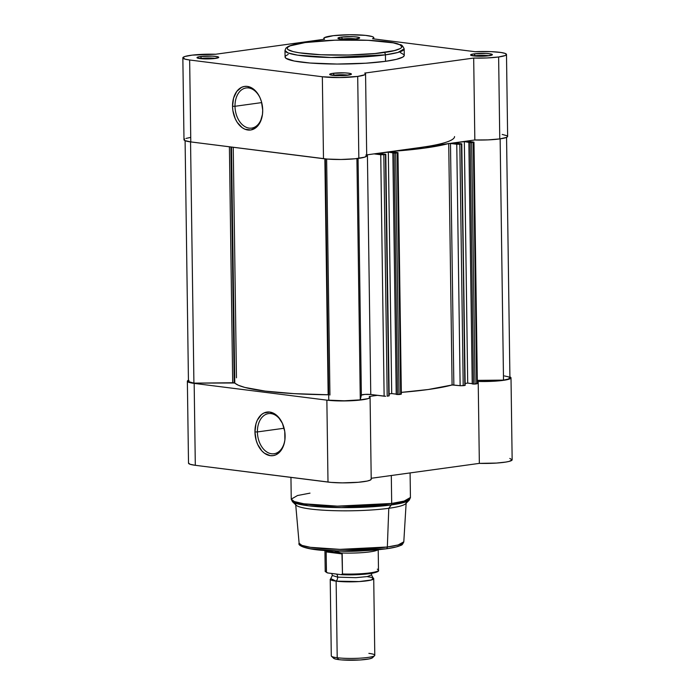 <?xml version="1.0" encoding="UTF-8"?>
<svg xmlns="http://www.w3.org/2000/svg" width="695" height="695" viewBox="0 0 695 695"><rect width="100%" height="100%" fill="white"/><g stroke="black" fill="none" stroke-linecap="round" stroke-linejoin="round"><path stroke-width="1.04" d="M334.312 75.182A9.139 1.208 -0.8 0 0 333.061 75.39A9.139 1.208 179.2 0 1 334.312 75.182L334.312 75.182A9.139 1.208 179.2 0 1 348.065 75.182A9.139 1.208 -0.8 0 0 334.312 75.182L333.096 73.305L334.312 75.182M348.004 75.19A10.877 1.433 179.2 0 1 336.919 75.651A10.877 1.433 179.2 0 1 329.778 74.591A10.877 1.433 179.2 0 1 333.096 73.305L330.629 73.792L329.83 74.634L336.085 75.616L346.318 75.381L351.418 74.139L349.767 73.357L345.015 72.879L333.096 73.305A10.877 1.433 179.2 0 1 345.511 72.906A10.877 1.433 179.2 0 1 351.331 74.287A10.877 1.433 179.2 0 1 348.004 75.19M475.241 55.748A9.139 1.208 -0.8 0 0 473.99 55.956A9.139 1.208 179.2 0 1 475.241 55.748L475.241 55.748A9.139 1.208 179.2 0 1 488.993 55.748A9.139 1.208 -0.8 0 0 475.241 55.748L474.025 53.88L475.241 55.748M488.932 55.756A10.877 1.433 179.2 0 1 477.856 56.217A10.877 1.433 179.2 0 1 470.706 55.157A10.877 1.433 179.2 0 1 474.025 53.88L471.566 54.366L470.758 55.2L477.022 56.191L487.247 55.956L492.347 54.714L490.696 53.932L485.944 53.446L474.025 53.88A10.877 1.433 179.2 0 1 486.439 53.472A10.877 1.433 179.2 0 1 492.26 54.862A10.877 1.433 179.2 0 1 488.932 55.756M342.557 38.99A9.139 1.208 -0.8 0 0 341.306 39.198A9.139 1.208 179.2 0 1 342.557 38.99L342.557 38.99A9.139 1.208 179.2 0 1 356.309 38.99A9.139 1.208 -0.8 0 0 342.557 38.99L341.332 37.113L342.557 38.99M356.248 38.998A10.877 1.433 179.2 0 1 345.163 39.459A10.877 1.433 179.2 0 1 338.013 38.399A10.877 1.433 179.2 0 1 341.332 37.113L338.196 37.878L338.065 38.442L344.329 39.424L354.554 39.189L359.663 37.947L358.012 37.174L353.251 36.687L341.332 37.113A10.877 1.433 179.2 0 1 353.746 36.713A10.877 1.433 179.2 0 1 359.567 38.095A10.877 1.433 179.2 0 1 356.248 38.998M201.62 58.423A9.139 1.208 -0.8 0 0 200.368 58.632A9.139 1.208 179.2 0 1 201.62 58.423L201.62 58.423A9.139 1.208 179.2 0 1 215.38 58.415A9.139 1.208 -0.8 0 0 201.62 58.423L200.403 56.547L201.62 58.423M215.311 58.423A10.877 1.433 179.2 0 1 204.234 58.884A10.877 1.433 179.2 0 1 197.085 57.824A10.877 1.433 179.2 0 1 200.403 56.547L197.945 57.033L197.137 57.867L203.4 58.858L213.626 58.623L218.725 57.381L217.083 56.599L212.323 56.121L200.403 56.547A10.877 1.433 179.2 0 1 212.818 56.139A10.877 1.433 179.2 0 1 218.638 57.529A10.877 1.433 179.2 0 1 215.311 58.423M260.243 98.264A20.259 13.744 -97.8 0 0 244.562 88.317A20.259 13.744 -97.8 0 0 234.997 106.283L232.538 106.3A22.005 14.925 82.2 0 1 243.05 86.762A22.005 14.925 82.2 0 1 260.104 97.934A22.005 14.925 82.2 0 1 262.701 110.114L262.475 114.336L260.33 121.912L256.255 127.402L250.86 129.974L244.979 129.227L242.129 127.628L237.169 122.285L235.249 118.741L232.886 110.592L232.538 106.3L233.572 98.108L236.743 91.445L241.565 87.335L244.379 86.449L247.316 86.397L253.11 88.786L258.071 94.138L259.991 97.674L261.442 101.626L262.701 110.114A22.005 14.925 82.2 0 1 262.423 114.727A22.005 14.925 82.2 0 1 246.308 129.687A22.005 14.925 82.2 0 1 232.538 106.3L234.997 106.283A20.259 13.744 82.2 0 1 246.117 87.961A20.259 13.744 82.2 0 1 260.251 98.264M288.19 54.419L285.567 55.956L285.106 56.729L285.897 58.258L294.15 61.012L310.083 63.028L337.049 64.053L365.805 63.21L385.525 61.316L385.43 54.844A2.172 1.477 -97.8 0 0 383.909 52.499C373.267 54.384 332.445 56.894 302.742 53.289C274.186 49.536 291.379 44.046 305.192 42.56L335.051 40.188L368.107 40.301L393.231 42.847L399.972 44.793L401.945 46.965L400.502 48.459L394.352 50.613L374.996 53.532L348.456 55.027L320.994 54.757L299.093 52.777L293.116 51.604L287.921 49.562L287.261 48.832L287.6 47.338L290.128 45.861L305.192 42.56A2.172 1.477 -97.8 0 0 304.905 42.56A2.172 1.477 82.2 0 1 305.192 42.56C315.834 40.675 356.648 38.164 386.351 41.761C414.915 45.523 397.722 51.013 383.909 52.499A2.172 1.477 82.2 0 1 385.43 54.844L397.896 52.464L404.169 48.85A59.596 7.853 179.2 0 1 385.43 54.844L385.525 61.316A59.596 7.853 -0.8 0 0 404.264 55.322L404.169 48.85C401.328 42.977 400.511 45.601 398.079 43.924C391.806 41.874 378.61 40.553 358.49 39.971C338.291 39.667 320.438 40.527 304.923 42.56C296.722 43.663 291.023 45.053 287.808 46.713L285.88 48.19L284.985 50.518L288.008 52.933L297.573 55.157L331.081 57.52L385.43 54.844A59.596 7.853 179.2 0 1 321.003 57.225A59.596 7.853 179.2 0 1 284.985 50.518L285.08 56.981A59.596 7.853 -0.8 0 0 321.09 63.688A59.596 7.853 -0.8 0 0 385.525 61.316L396.358 59.353L402.744 57.12L404.238 55.574L404.125 54.801L400.389 52.603M261.702 102.599L234.997 106.283L261.702 102.599M184.688 138.974L184.053 139.521L184.835 140.59L190.795 141.919L323.488 158.686L322.341 76.754L323.488 158.686A25.011 3.301 -0.8 0 0 358.837 158.338L357.699 76.415A25.011 3.301 179.2 0 1 322.341 76.754L189.648 59.996L185.07 59.162L182.907 57.598L184.835 56.512L192.246 55.122L215.65 54.245L324.6 39.224L323.783 38.477L324.313 37.712L333.331 35.68L349.542 34.75L365.405 35.367L372.016 36.514L373.528 37.235L373.71 37.99L372.555 38.755L475.137 51.717L491.313 51.647L501.069 52.499L505.057 53.393L506.49 54.445L505.222 55.531L498.628 56.981A25.011 3.301 179.2 0 1 473.686 58.059L474.833 139.982A25.011 3.301 -0.8 0 0 499.766 138.913L498.628 56.981L486.917 57.963L473.686 58.059L364.745 73.079L365.561 73.939L364.588 74.825L357.699 76.415L339.794 77.553L322.341 76.754L189.648 59.996L190.795 141.919L327.18 159.059L340.941 159.476L354.954 158.79L364.597 157.183L366.708 155.862L365.883 155.002M454.556 136.559A108.759 14.334 179.2 0 1 420.362 147.496L474.833 139.982L488.064 139.886L499.766 138.913L506.368 137.454L507.637 136.368M366.691 154.889L420.362 147.496L366.691 154.889M190.387 137.462L185.973 138.435M507.254 135.829L502.216 134.422M427.764 146.376L420.362 147.496L427.764 146.376M182.846 57.833L183.993 139.756A25.011 3.301 -0.8 0 0 190.795 141.919L189.648 59.996A25.011 3.301 179.2 0 1 182.846 57.833A25.011 3.301 179.2 0 1 215.65 54.245L324.6 39.224A25.011 3.301 179.2 0 1 323.783 38.407A25.011 3.301 179.2 0 1 348.742 34.759A25.011 3.301 179.2 0 1 373.806 37.704A25.011 3.301 179.2 0 1 372.555 38.755L475.137 51.717A25.011 3.301 179.2 0 1 506.49 54.471A25.011 3.301 179.2 0 1 498.628 56.981L499.766 138.913A25.011 3.301 -0.8 0 0 507.637 136.394L506.49 54.471M420.362 147.496L474.833 139.982L473.686 58.059L364.745 73.079A25.011 3.301 179.2 0 1 365.561 73.896A25.011 3.301 179.2 0 1 357.699 76.415L358.837 158.338A25.011 3.301 -0.8 0 0 366.708 155.819L365.561 73.896M262.467 114.371A20.259 13.744 82.2 0 1 251.66 128.106A20.259 13.744 82.2 0 1 234.997 106.283A20.259 13.744 -97.8 0 0 247.559 127.776A20.259 13.744 -97.8 0 0 262.467 114.371M328.692 394.786L293.976 393.639L265.264 391.111L244.857 387.436L238.446 385.282L234.215 382.823L230.922 146.993L234.215 382.823L232.695 382.754L229.402 146.801L232.695 382.754L193.914 383.136L188.719 381.668L188.979 380.539M185.096 140.703L188.449 381.208A23.925 3.154 -0.8 0 0 193.914 383.136L190.552 141.893L193.914 383.136L234.788 382.98L231.496 147.062L234.788 382.98A115.283 15.194 -0.8 0 0 328.153 394.769L324.86 158.842L328.153 394.769L328.796 394.795M504.457 375.943L508.636 376.872L509.913 377.976L508.123 379.105L503.51 380.113L477.3 380.373L503.51 380.113A23.925 3.154 -0.8 0 0 509.922 377.871L506.559 137.367M476.761 383.423L475.041 384.048L472.235 383.901L473.503 384.066L470.133 142.597L464.338 141.624L453.887 143.066L461.506 143.787L459.117 144.291L449.535 143.422M472.235 383.666L467.709 383.093L465.146 383.449L467.709 383.093L472.235 383.666M473.973 142.145L477.352 383.605L476.666 383.822L473.295 142.362L476.666 383.822L475.041 384.048L471.67 142.588L473.973 142.145L466.675 141.111L473.295 142.362L470.48 142.631L464.338 141.624L453.887 143.066L461.801 143.882L464.825 385.456L463.209 385.682L459.829 144.221L461.454 143.995L465.172 385.351L460.82 385.768L452.428 384.917L428.207 389.521L401.319 392.38A115.283 15.194 -0.8 0 0 452.089 384.978L448.718 143.587L452.089 384.978L460.133 385.708L456.763 144.247L450.482 143.457L453.852 384.917L450.482 143.457L449.9 143.422M400.746 393.9L399.034 394.525L396.228 394.386L397.497 394.543L394.126 153.082L388.323 152.109L377.871 153.552L385.499 154.273L383.822 154.698L374.04 153.882L380.747 154.724L384.127 396.193L370.765 394.499L364.875 394.404L361.365 395.099L360.288 399.86L344.346 400.798L328.761 400.172A23.925 3.154 -0.8 0 0 360.288 399.86L361.365 395.099L358.064 158.443L361.365 395.099A5.438 0.721 -0.8 0 1 364.875 394.404A5.438 0.721 -0.8 0 1 370.765 394.499L367.412 154.794L370.765 394.499L385.638 396.263L384.127 396.193L380.747 154.724L383.822 154.698L387.193 396.159L388.818 395.933L387.193 396.159L383.822 154.698L385.447 154.472L388.818 395.933L385.794 154.359L389.165 395.829M396.228 394.143L391.702 393.57L389.139 393.926L391.702 393.57L396.228 394.143M448.718 143.509L424.836 148.061L392.527 151.328A115.283 15.194 179.2 0 0 448.197 143.657M390.833 151.519L397.966 152.631L392.857 152.917L396.228 394.386L392.857 152.917L393.77 152.796L388.323 152.109L391.702 393.57L388.323 152.109L377.871 153.552L385.794 154.359M468.864 142.44L472.235 383.901L468.864 142.44M464.338 141.624L467.709 383.093L464.338 141.624M397.288 152.839L400.659 394.308L399.034 394.525L395.663 153.065L397.288 152.839L400.659 394.308L401.345 394.082L397.966 152.622L397.288 152.839M356.917 158.582L360.288 399.86L356.917 158.582M325.39 158.894L328.761 400.172L325.39 158.894M500.139 138.861L503.51 380.113L500.139 138.861M397.966 152.622L390.816 151.562M463.209 385.682L459.829 144.221L456.763 144.247L460.133 385.708L463.209 385.682M394.126 153.082L397.497 394.543L399.034 394.525L395.663 153.065L394.126 153.082M470.133 142.597L473.503 384.066L475.041 384.048L471.67 142.588L470.133 142.597M257.402 431.925A20.259 13.744 -97.8 0 0 269.964 453.427A20.259 13.744 -97.8 0 0 284.872 440.022A20.259 13.744 82.2 0 1 274.065 453.757A20.259 13.744 82.2 0 1 257.402 431.925L284.107 428.25L257.402 431.925A20.259 13.744 82.2 0 1 268.531 413.612A20.259 13.744 82.2 0 1 282.656 423.915A20.259 13.744 -97.8 0 0 266.967 413.968A20.259 13.744 -97.8 0 0 257.402 431.925L254.943 431.951L257.402 431.925M285.106 435.765A22.005 14.925 82.2 0 1 284.828 440.369A22.005 14.925 82.2 0 1 268.713 455.338A22.005 14.925 82.2 0 1 254.943 431.951L255.977 423.75L257.315 420.162L261.398 414.663L263.978 412.978L269.721 412.048L275.515 414.437L278.156 416.783L282.396 423.325L284.759 431.473L284.881 439.978L284.081 443.966L280.91 450.629L276.08 454.739L273.265 455.616L270.329 455.668L264.534 453.279L261.902 450.933L257.654 444.392L256.212 440.448L254.943 431.951A22.005 14.925 82.2 0 1 265.455 412.404A22.005 14.925 82.2 0 1 282.509 423.585A22.005 14.925 82.2 0 1 285.106 435.765M410.093 472.921L410.432 497.472L409.312 500.044A58.962 7.775 179.2 0 1 391.276 504.935A2.172 1.477 -97.8 0 0 391.693 503.458L337.344 506.142L303.837 503.779L294.28 501.547L291.248 499.132A59.596 7.853 -0.8 0 0 327.267 505.838A59.596 7.853 -0.8 0 0 391.693 503.458L391.302 475.51L391.693 503.458A59.596 7.853 -0.8 0 0 410.432 497.472L404.16 501.078L391.693 503.458A2.172 1.477 82.2 0 1 391.276 504.935L409.312 500.044L409.763 498.671M309.996 493.137L297.53 495.518L291.248 499.132L292.447 501.677L308.736 505.838L341.454 507.628L391.276 504.935A58.962 7.775 179.2 0 1 331.194 507.42A58.962 7.775 179.2 0 1 292.447 501.677L296.174 505.239A55.244 7.28 -0.8 0 0 332.488 510.625A55.244 7.28 -0.8 0 0 388.783 508.288L391.276 504.935L388.783 508.288A55.244 7.28 179.2 0 0 406.158 502.806L403.804 541.805L398.2 544.941L387.341 547A2.172 1.477 82.2 0 1 386.168 548.807A2.172 1.477 82.2 0 1 385.881 548.815A2.172 1.477 -97.8 0 0 386.168 548.807A2.172 1.477 -97.8 0 0 387.341 547A52.351 6.898 -0.8 0 0 403.804 541.805C402.726 544.202 401.832 545.332 401.102 545.201C398.226 546.652 393.24 547.86 386.151 548.815C369.34 550.944 350.706 551.595 330.264 550.779C305.34 549.936 297.399 545.375 299.119 543.273A52.351 6.898 -0.8 0 0 330.985 549.102A52.351 6.898 -0.8 0 0 387.341 547L388.783 508.288A55.244 7.28 -0.8 0 0 405.68 503.71L409.312 500.044M187.363 381.225L188.51 463.148A25.011 3.301 -0.8 0 0 195.312 465.311L194.166 383.388A25.011 3.301 179.2 0 1 187.363 381.225A25.011 3.301 179.2 0 1 188.441 380.243L187.372 381.121L187.711 381.755L194.166 383.388L195.312 465.311L331.063 482.391L342.357 482.869L358.333 482.278L367.273 481.053L370.513 480.01L371.113 478.916M388.783 508.288L387.341 547L339.864 549.363L310.448 547.321L301.925 545.384L299.119 543.273L295.679 504.353A55.244 7.28 179.2 0 0 329.308 510.504A55.244 7.28 179.2 0 0 388.783 508.288M509.756 376.846L510.999 377.967L510.156 378.732L502.641 380.443L492.512 381.303L478.203 381.451L479.35 463.374L371.208 478.282L479.35 463.374L496.412 463.07L505.83 462.062L509.157 461.393L512.137 459.89L509.826 458.431M188.519 463.044L190.135 464.286L195.312 465.311L327.997 482.069L326.858 400.146L194.166 383.388L326.858 400.146L327.997 482.069A25.011 3.301 -0.8 0 0 355.458 482.495A25.011 3.301 -0.8 0 0 371.217 479.211L370.079 397.288A25.011 3.301 179.2 0 1 354.311 400.572A25.011 3.301 179.2 0 1 326.858 400.146L341.21 400.945L357.187 400.355L368.063 398.617L370.009 397.54L369.262 396.463L377.411 395.342L369.262 396.463A25.011 3.301 179.2 0 1 370.079 397.288M478.203 381.451L477.317 381.572L478.203 381.451L479.35 463.374A25.011 3.301 -0.8 0 0 512.154 459.786L511.007 377.854A25.011 3.301 179.2 0 1 478.203 381.451M453.27 384.882L451.568 385.117L453.27 384.882M389.304 548.303L395.012 547.165M397.245 546.557L399.043 545.923M400.381 545.28L401.641 543.976M301.43 545.61L304.575 547.46M308.945 548.564L330.898 550.788L359.793 550.883M364.606 550.675L382.137 549.285M509.904 376.907A25.011 3.301 179.2 0 1 511.007 377.854M301.309 545.141L303.785 547.173L311.786 549.059L339.994 551.066L385.881 548.815M371.808 573.314L371.495 574.921L373.145 578.023L371.504 579.96L359.167 581.567L336.137 581.15L330.777 578.614L332.34 575.46L337.666 577.154A4.422 3.197 -82.8 0 1 336.137 581.15A4.422 3.197 97.2 0 0 337.666 577.154L355.857 577.667L367.308 576.572L371.495 574.921L367.308 576.572L355.857 577.667L337.666 577.154A4.422 3.197 97.2 0 0 336.597 574.087A4.422 3.197 -82.8 0 1 337.666 577.154L332.34 575.46L331.784 573.479M368.871 653.37A21.753 2.867 179.2 0 1 374.605 655.637A21.753 2.867 179.2 0 1 359.715 658.191A21.753 2.867 179.2 0 1 337.205 657.739L336.137 581.15A21.753 2.867 179.2 0 1 330.221 579.265L331.289 655.863A21.753 2.867 -0.8 0 0 337.205 657.739A21.753 2.867 179.2 0 1 331.489 656.236L333.617 658.269A19.634 2.589 -0.8 0 0 338.778 659.625L337.205 657.739L338.778 659.625L341.679 659.92L360.036 659.981L369.054 658.938L372.199 657.974L372.433 656.957M344.598 574.774L363.259 574.313M366.56 574.009L372.12 573.245M374.257 572.793L377.567 571.307M327.449 572.906L341.019 574.652L327.875 572.993L326.476 572.237L326.12 551.891L342.192 553.924L342.47 573.974L341.019 574.652M324.921 549.953L325.208 570.925A26.645 3.51 -0.8 0 0 326.398 571.942L326.181 551.274L341.949 553.263L342.192 553.924L326.12 551.891L327.371 550.622L326.494 551.118A26.645 3.51 179.2 0 1 325.243 550.492A26.645 3.51 -0.8 0 0 326.494 551.118L341.949 553.263L342.47 573.974A26.645 3.51 -0.8 0 0 378.497 570.187C380.756 573.106 359.063 575.642 341.245 574.669M333.765 550.77L341.045 552.951A26.645 3.51 -0.8 0 0 377.889 549.762A26.645 3.51 179.2 0 1 341.045 552.951L334.573 550.953M363.789 550.735A27.192 3.588 179.2 0 1 339.368 551.074A27.192 3.588 -0.8 0 0 363.789 550.735M333.939 657.34L333.444 657.844L334.712 658.825L338.778 659.625A19.634 2.589 -0.8 0 0 359.089 660.033A19.634 2.589 -0.8 0 0 372.529 657.731L374.605 655.637M337.205 657.739A21.753 2.867 -0.8 0 0 361.079 658.113A21.753 2.867 -0.8 0 0 374.787 655.255L373.719 578.657A21.753 2.867 179.2 0 1 360.01 581.515A21.753 2.867 179.2 0 1 336.137 581.15L337.205 657.739M367.803 576.78A21.753 2.867 179.2 0 1 373.719 578.657M327.041 572.741L326.398 571.942A26.645 3.51 179.2 0 1 325.234 570.777M377.307 569.17A26.645 3.51 179.2 0 1 378.471 570.334A26.645 3.51 179.2 0 1 342.47 573.974L341.436 574.669M341.462 574.669A25.776 3.397 -0.8 0 0 377.411 571.516M260.382 98.568L260.104 97.934M373.814 38.92L373.806 37.73M323.792 39.337L323.783 38.416M262.519 114.032L262.423 114.727M233.233 147.279L236.456 377.819M329.934 395.029L326.633 159.016M461.801 143.882L465.172 385.351M284.924 439.683L284.828 440.369M291.248 499.132L290.944 477.387M282.796 424.219L282.509 423.585M378.202 549.206L378.497 570.187M327.31 572.854C325.469 571.794 324.774 571.151 325.208 570.925"/></g></svg>
